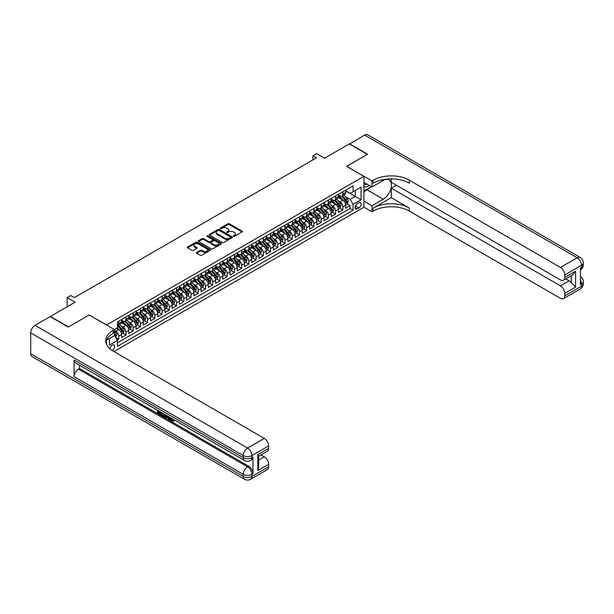 <?xml version="1.0" encoding="UTF-8"?>
<svg xmlns="http://www.w3.org/2000/svg" width="614" height="614" viewBox="0 0 614 614"><rect width="100%" height="100%" fill="white"/><g stroke="black" fill="none" stroke-linecap="round" stroke-linejoin="round"><path stroke-width="0.92" d="M233.543 236.306A0.706 0.407 0 0 0 234.533 236.306L242.069 231.954A1.005 0.576 0 0 0 242.369 231.547A1.005 0.576 0 0 0 242.069 231.133L229.298 223.757A1.005 0.576 0 0 0 227.878 223.757L220.342 228.116A0.706 0.407 0 0 0 221.332 228.684L222.306 228.124A3.208 1.857 0 0 1 226.85 228.124L227.917 228.738A3.208 1.857 0 0 1 228.853 230.05A3.208 1.857 0 0 1 227.917 231.363L226.942 231.923A0.706 0.407 0 0 0 227.932 232.499L228.907 231.931A3.208 1.857 0 0 1 233.45 231.931L234.517 232.545A3.208 1.857 0 0 1 235.454 233.857A3.208 1.857 0 0 1 234.517 235.17L233.543 235.738A0.706 0.407 0 0 0 233.543 236.306L233.543 235.738M112.162 350.51A3.27 1.888 120 0 0 112.354 350.41A3.27 1.888 120 0 0 114.496 347.524A3.27 1.888 120 0 0 113.989 344.907A3.27 1.888 120 0 0 112.354 345.068A3.27 1.888 120 0 0 110.044 348.921M196.726 252.354A1.005 0.576 0 0 0 196.434 252.768A1.005 0.576 0 0 0 196.726 253.175L200.31 255.247A1.005 0.576 0 0 0 201.73 255.247L210.103 250.412A1.005 0.576 0 0 0 210.395 249.998A1.005 0.576 0 0 0 210.103 249.591L197.332 242.215A1.005 0.576 0 0 0 195.912 242.215L187.539 247.051A1.005 0.576 0 0 0 187.247 247.457A1.005 0.576 0 0 0 187.539 247.872L191.867 250.366A1.005 0.576 0 0 0 193.287 250.366L196.871 248.302A1.005 0.576 0 0 0 197.163 247.895A1.005 0.576 0 0 0 196.871 247.48L194.722 246.245A2.686 1.55 0 0 1 193.94 245.147A2.686 1.55 0 0 1 195.597 243.712A2.686 1.55 0 0 1 198.522 244.05L206.926 248.908A2.686 1.55 0 0 1 207.716 249.998A2.686 1.55 0 0 1 206.058 251.433A2.686 1.55 0 0 1 203.134 251.095L201.73 250.289A1.005 0.576 0 0 0 200.31 250.289L196.726 252.354L196.726 253.175M89.222 315.013L106.575 324.944L363.933 176.356L346.588 166.34L367.372 154.344L349.297 143.906L324.537 158.205L316.586 153.615L312.971 155.695L316.586 157.783L74.401 297.606L70.787 295.518L67.172 297.606L67.172 306.793M89.222 314.928L68.438 326.932L50.363 316.494L75.123 302.203L67.172 297.606M222.383 242.507A1.005 0.576 0 0 0 223.803 242.507L232.176 237.672A1.005 0.576 0 0 0 232.468 237.257A1.005 0.576 0 0 0 232.176 236.851L219.398 229.475A1.005 0.576 0 0 0 217.978 229.475L209.604 234.31A1.005 0.576 0 0 0 209.313 234.717A1.005 0.576 0 0 0 209.604 235.131L222.383 242.507M207.44 236.459A0.706 0.407 0 0 1 208.154 236.559L208.154 235.722L221.14 243.221A1.005 0.576 0 0 1 221.431 243.628A1.005 0.576 0 0 1 221.14 244.042L212.766 248.877A1.005 0.576 0 0 1 211.346 248.877L198.575 241.502L202.159 239.445L202.159 238.608L198.575 240.68A1.005 0.576 0 0 0 198.276 241.087A1.005 0.576 0 0 0 198.575 241.502L198.575 240.68M202.159 239.445A1.005 0.576 0 0 1 203.579 239.445L203.579 238.608A1.005 0.576 0 0 0 202.159 238.608M203.579 238.608L208.76 241.601A1.005 0.576 0 0 0 210.172 241.601L212.551 240.227A1.005 0.576 0 0 0 212.843 239.821A1.005 0.576 0 0 0 212.551 239.414L207.156 236.298A0.706 0.407 0 0 1 208.154 235.722M117.22 340.133L118.717 339.266L115.716 337.531M114.45 330.416L115.823 331.207A4.091 2.364 60 0 1 118.717 336.219L121.61 334.546L121.61 337.593L125.947 335.091L122.654 333.187M121.242 325.988L123.053 327.032A4.091 2.364 60 0 1 125.947 332.044L128.84 330.37L128.84 333.417L133.177 330.915L129.884 329.02M128.472 321.813L130.283 322.864A4.091 2.364 60 0 1 133.177 327.868L136.07 326.203L136.07 329.25L140.406 326.74L137.114 324.844M135.702 317.638L137.513 318.689A4.091 2.364 60 0 1 140.406 323.693L143.3 322.028L143.3 325.075L147.636 322.565L144.344 320.669M142.932 313.462L144.743 314.514A4.091 2.364 60 0 1 147.636 319.518L150.53 317.852L150.53 320.899L154.866 318.397L151.574 316.494M150.154 309.295L151.973 310.339A4.091 2.364 60 0 1 154.866 315.35L157.752 313.677L157.752 316.724L162.096 314.222L158.803 312.319M157.384 305.12L159.203 306.163A4.091 2.364 60 0 1 162.096 311.175L164.982 309.502L164.982 312.549L169.326 310.047L166.033 308.151M164.613 300.944L166.432 301.988A4.091 2.364 60 0 1 169.326 307L172.212 305.327L172.212 308.374L176.556 305.872L173.263 303.976M171.843 296.769L173.662 297.821A4.091 2.364 60 0 1 176.556 302.825L179.441 301.159L179.441 304.206L183.778 301.697L180.493 299.801M179.073 292.594L180.892 293.646A4.091 2.364 60 0 1 183.778 298.65L186.671 296.984L186.671 300.031L191.008 297.529L187.723 295.626M186.303 288.419L188.122 289.47A4.091 2.364 60 0 1 191.008 294.482L193.901 292.809L193.901 295.856L198.238 293.354L194.953 291.45M193.533 284.251L195.352 285.295A4.091 2.364 60 0 1 198.238 290.307L201.131 288.634L201.131 291.681L205.467 289.179L202.183 287.275M200.763 280.076L202.574 281.12A4.091 2.364 60 0 1 205.467 286.132L208.361 284.459L208.361 287.505L212.697 285.003L209.412 283.108M207.992 275.901L209.804 276.945A4.091 2.364 60 0 1 212.697 281.956L215.591 280.291L215.591 283.338L219.927 280.828L216.642 278.933M215.222 271.726L217.034 272.777A4.091 2.364 60 0 1 219.927 277.781L222.821 276.116L222.821 279.163L227.157 276.653L223.864 274.757M222.452 267.55L224.263 268.602A4.091 2.364 60 0 1 227.157 273.606L230.05 271.941L230.05 274.988L234.387 272.486L231.094 270.582M229.682 263.375L231.493 264.427A4.091 2.364 60 0 1 234.387 269.439L237.28 267.765L237.28 270.812L241.617 268.31L238.324 266.407M236.912 259.208L238.723 260.252A4.091 2.364 60 0 1 241.617 265.263L244.51 263.59L244.51 266.637L248.847 264.135L245.554 262.239M244.142 255.033L245.953 256.076A4.091 2.364 60 0 1 248.847 261.088L251.74 259.415L251.74 262.462L256.076 259.96L252.784 258.064M251.372 250.857L253.183 251.909A4.091 2.364 60 0 1 256.076 256.913L258.97 255.247L258.97 258.294L263.306 255.785L260.014 253.889M258.594 246.682L260.413 247.734A4.091 2.364 60 0 1 263.306 252.738L266.192 251.072L266.192 254.119L270.536 251.617L267.243 249.714M265.824 242.507L267.643 243.558A4.091 2.364 60 0 1 270.536 248.57L273.422 246.897L273.422 249.944L277.766 247.442L274.473 245.539M273.053 238.339L274.872 239.383A4.091 2.364 60 0 1 277.766 244.395L280.652 242.722L280.652 245.769L284.996 243.267L281.703 241.363M280.283 234.164L282.102 235.208A4.091 2.364 60 0 1 284.996 240.22L287.882 238.547L287.882 241.594L292.218 239.092L288.933 237.196M287.513 229.989L289.332 231.033A4.091 2.364 60 0 1 292.218 236.045L295.111 234.379L295.111 237.426L299.448 234.916L296.163 233.021M294.743 225.814L296.562 226.865A4.091 2.364 60 0 1 299.448 231.869L302.341 230.204L302.341 233.251L306.678 230.741L303.393 228.845M301.973 221.639L303.792 222.69A4.091 2.364 60 0 1 306.678 227.694L309.571 226.029L309.571 229.076L313.907 226.574L310.623 224.67M309.203 217.463L311.014 218.515A4.091 2.364 60 0 1 313.907 223.527L316.801 221.854L316.801 224.901L321.137 222.398L317.852 220.495M316.433 213.296L318.244 214.34A4.091 2.364 60 0 1 321.137 219.351L324.031 217.678L324.031 220.725L328.367 218.223L325.082 216.328M323.662 209.121L325.474 210.165A4.091 2.364 60 0 1 328.367 215.176L331.261 213.503L331.261 216.55L335.597 214.048L332.304 212.152M330.892 204.946L332.704 205.997A4.091 2.364 60 0 1 335.597 211.001L338.491 209.336L338.491 212.383L342.827 209.873L342.827 206.826A4.091 2.364 -120 0 0 339.933 201.822L338.122 200.77M339.534 207.977L342.827 209.873M121.61 334.546A4.091 2.364 -120 0 0 118.717 329.541L116.545 328.283M128.84 330.37A4.091 2.364 -120 0 0 125.947 325.366L121.472 322.787M136.07 326.203A4.091 2.364 -120 0 0 133.177 321.191L128.702 318.612M143.3 322.028A4.091 2.364 -120 0 0 140.406 317.016L135.932 314.437M150.53 317.852A4.091 2.364 -120 0 0 147.636 312.841L143.162 310.262M157.752 313.677A4.091 2.364 -120 0 0 154.866 308.673L150.392 306.087M164.982 309.502A4.091 2.364 -120 0 0 162.096 304.498L157.621 301.911M172.212 305.327A4.091 2.364 -120 0 0 169.326 300.323L164.851 297.744M179.441 301.159A4.091 2.364 -120 0 0 176.556 296.148L172.081 293.569M186.671 296.984A4.091 2.364 -120 0 0 183.778 291.972L179.311 289.394M193.901 292.809A4.091 2.364 -120 0 0 191.008 287.797L186.541 285.218M201.131 288.634A4.091 2.364 -120 0 0 198.238 283.63L193.771 281.043M208.361 284.459A4.091 2.364 -120 0 0 205.467 279.454L201.001 276.868M215.591 280.291A4.091 2.364 -120 0 0 212.697 275.279L208.23 272.7M222.821 276.116A4.091 2.364 -120 0 0 219.927 271.104L215.46 268.525M230.05 271.941A4.091 2.364 -120 0 0 227.157 266.929L222.69 264.35M237.28 267.765A4.091 2.364 -120 0 0 234.387 262.761L229.912 260.175M244.51 263.59A4.091 2.364 -120 0 0 241.617 258.586L237.142 256M251.74 259.415A4.091 2.364 -120 0 0 248.847 254.411L244.372 251.832M258.97 255.247A4.091 2.364 -120 0 0 256.076 250.236L251.602 247.657M266.192 251.072A4.091 2.364 -120 0 0 263.306 246.06L258.832 243.482M273.422 246.897A4.091 2.364 -120 0 0 270.536 241.885L266.062 239.306M280.652 242.722A4.091 2.364 -120 0 0 277.766 237.718L273.291 235.131M287.882 238.547A4.091 2.364 -120 0 0 284.996 233.543L280.521 230.956M295.111 234.379A4.091 2.364 -120 0 0 292.218 229.367L287.751 226.789M302.341 230.204A4.091 2.364 -120 0 0 299.448 225.192L294.981 222.613M309.571 226.029A4.091 2.364 -120 0 0 306.678 221.017L302.211 218.438M316.801 221.854A4.091 2.364 -120 0 0 313.907 216.842L309.441 214.263M324.031 217.678A4.091 2.364 -120 0 0 321.137 212.674L316.671 210.088M331.261 213.503A4.091 2.364 -120 0 0 328.367 208.499L323.9 205.92M338.491 209.336A4.091 2.364 -120 0 0 335.597 204.324L331.13 201.745M358.944 202.781L357.356 203.694A3.17 1.827 120 0 0 355.283 206.488A3.17 1.827 120 0 0 355.775 209.029A3.17 1.827 120 0 0 357.356 208.875L358.944 207.954A3.17 1.827 120 0 0 361.017 205.16A3.17 1.827 120 0 0 360.533 202.62A3.17 1.827 120 0 0 358.944 202.781M106.575 344.469L106.575 340.179M113.943 351.576L363.933 207.248L363.933 176.356M114.45 335.505L117.412 340.471L117.412 346.319L353.096 210.249L353.096 204.408L350.203 199.397L345.352 196.595M117.412 340.471L109.461 345.068L109.461 338.514M114.381 329.541L117.412 327.784L117.412 321.943L353.096 185.873L353.096 191.721L361.047 187.124L361.047 199.819L353.096 204.408M121.61 320.186L123.053 321.022A4.091 2.364 60 0 0 125.102 321.229L127.988 319.556A4.091 2.364 -120 0 0 128.84 317.684L128.84 315.35M128.84 316.018L130.283 316.847A4.091 2.364 60 0 0 132.332 317.054L135.218 315.381A4.091 2.364 -120 0 0 136.07 313.508L136.07 311.175M136.07 311.843L137.513 312.679A4.091 2.364 60 0 0 139.555 312.879L142.448 311.206A4.091 2.364 -120 0 0 143.3 309.341L143.3 307M143.3 307.668L144.743 308.504A4.091 2.364 60 0 0 146.784 308.704L149.678 307.038A4.091 2.364 -120 0 0 150.53 305.166L150.53 302.825M150.53 303.493L151.973 304.329A4.091 2.364 60 0 0 154.014 304.529L156.908 302.863A4.091 2.364 -120 0 0 157.752 300.99L157.752 298.65M157.752 299.317L159.203 300.154A4.091 2.364 60 0 0 161.244 300.361L164.138 298.688A4.091 2.364 -120 0 0 164.982 296.815L164.982 294.482M164.982 295.15L166.432 295.979A4.091 2.364 60 0 0 168.474 296.186L171.367 294.513A4.091 2.364 -120 0 0 172.212 292.64L172.212 290.307M172.212 290.975L173.662 291.803A4.091 2.364 60 0 0 175.704 292.011L178.597 290.338A4.091 2.364 -120 0 0 179.441 288.465L179.441 286.132M179.441 286.799L180.892 287.636A4.091 2.364 60 0 0 182.934 287.836L185.827 286.17A4.091 2.364 -120 0 0 186.671 284.297L186.671 281.956M186.671 282.624L188.122 283.461A4.091 2.364 60 0 0 190.163 283.66L193.057 281.995A4.091 2.364 -120 0 0 193.901 280.122L193.901 277.781M193.901 278.449L195.352 279.286A4.091 2.364 60 0 0 197.393 279.485L200.287 277.82A4.091 2.364 -120 0 0 201.131 275.947L201.131 273.606M201.131 274.274L202.574 275.11A4.091 2.364 60 0 0 204.623 275.318L207.517 273.644A4.091 2.364 -120 0 0 208.361 271.772L208.361 269.439M208.361 270.106L209.804 270.935A4.091 2.364 60 0 0 211.853 271.142L214.746 269.469A4.091 2.364 -120 0 0 215.591 267.597L215.591 265.263M215.591 265.931L217.034 266.768A4.091 2.364 60 0 0 219.083 266.967L221.976 265.294A4.091 2.364 -120 0 0 222.821 263.429L222.821 261.088M222.821 261.756L224.263 262.592A4.091 2.364 60 0 0 226.313 262.792L229.199 261.127A4.091 2.364 -120 0 0 230.05 259.254L230.05 256.913M230.05 257.581L231.493 258.417A4.091 2.364 60 0 0 233.543 258.617L236.428 256.951A4.091 2.364 -120 0 0 237.28 255.079L237.28 252.738M237.28 253.405L238.723 254.242A4.091 2.364 60 0 0 240.772 254.442L243.658 252.776A4.091 2.364 -120 0 0 244.51 250.903L244.51 248.563M244.51 249.238L245.953 250.067A4.091 2.364 60 0 0 247.995 250.274L250.888 248.601A4.091 2.364 -120 0 0 251.74 246.728L251.74 244.395M251.74 245.063L253.183 245.892A4.091 2.364 60 0 0 255.224 246.099L258.118 244.426A4.091 2.364 -120 0 0 258.97 242.553L258.97 240.22M258.97 240.888L260.413 241.724A4.091 2.364 60 0 0 262.454 241.924L265.348 240.258A4.091 2.364 -120 0 0 266.192 238.386L266.192 236.045M266.192 236.712L267.643 237.549A4.091 2.364 60 0 0 269.684 237.748L272.578 236.083A4.091 2.364 -120 0 0 273.422 234.21L273.422 231.869M273.422 232.537L274.872 233.374A4.091 2.364 60 0 0 276.914 233.573L279.807 231.908A4.091 2.364 -120 0 0 280.652 230.035L280.652 227.694M280.652 228.362L282.102 229.199A4.091 2.364 60 0 0 284.144 229.406L287.037 227.733A4.091 2.364 -120 0 0 287.882 225.86L287.882 223.527M287.882 224.194L289.332 225.023A4.091 2.364 60 0 0 291.374 225.231L294.267 223.557A4.091 2.364 -120 0 0 295.111 221.685L295.111 219.351M295.111 220.019L296.562 220.856A4.091 2.364 60 0 0 298.604 221.055L301.497 219.382A4.091 2.364 -120 0 0 302.341 217.509L302.341 215.176M302.341 215.844L303.792 216.681A4.091 2.364 60 0 0 305.833 216.88L308.727 215.215A4.091 2.364 -120 0 0 309.571 213.342L309.571 211.001M309.571 211.669L311.014 212.505A4.091 2.364 60 0 0 313.063 212.705L315.957 211.039A4.091 2.364 -120 0 0 316.801 209.167L316.801 206.826M316.801 207.494L318.244 208.33A4.091 2.364 60 0 0 320.293 208.53L323.187 206.864A4.091 2.364 -120 0 0 324.031 204.992L324.031 202.651M324.031 203.318L325.474 204.155A4.091 2.364 60 0 0 327.523 204.362L330.416 202.689A4.091 2.364 -120 0 0 331.261 200.816L331.261 198.483M331.261 199.151L332.704 199.98A4.091 2.364 60 0 0 334.753 200.187L337.639 198.514A4.091 2.364 -120 0 0 338.491 196.641L338.491 194.308M117.412 342.812L350.057 208.499L350.057 205.705L345.72 208.207L345.72 205.16A4.091 2.364 -120 0 0 342.827 200.149L338.352 197.57M338.491 194.976L339.933 195.812A4.091 2.364 -120 0 0 341.983 196.012A4.091 2.364 -120 0 0 342.827 194.139L342.827 191.806M341.983 196.012L344.868 194.339A4.091 2.364 -120 0 0 345.72 192.474L345.72 190.133M118.717 321.191L118.717 323.532A4.091 2.364 60 0 1 117.873 325.397A4.091 2.364 60 0 1 117.412 325.566M117.873 325.397L120.758 323.731A4.091 2.364 -120 0 0 121.61 321.859L121.61 319.518M125.947 317.016L125.947 319.357A4.091 2.364 60 0 1 125.102 321.229M133.177 312.841L133.177 315.182A4.091 2.364 60 0 1 132.332 317.054M140.406 308.673L140.406 311.006A4.091 2.364 60 0 1 139.555 312.879M147.636 304.498L147.636 306.831A4.091 2.364 60 0 1 146.784 308.704M154.866 300.323L154.866 302.656A4.091 2.364 60 0 1 154.014 304.529M162.096 296.148L162.096 298.488A4.091 2.364 60 0 1 161.244 300.361M169.326 291.972L169.326 294.313A4.091 2.364 60 0 1 168.474 296.186M176.556 287.797L176.556 290.138A4.091 2.364 60 0 1 175.704 292.011M183.778 283.63L183.778 285.963A4.091 2.364 60 0 1 182.934 287.836M191.008 279.454L191.008 281.788A4.091 2.364 60 0 1 190.163 283.66M198.238 275.279L198.238 277.612A4.091 2.364 60 0 1 197.393 279.485M205.467 271.104L205.467 273.445A4.091 2.364 60 0 1 204.623 275.318M212.697 266.929L212.697 269.27A4.091 2.364 60 0 1 211.853 271.142M219.927 262.754L219.927 265.094A4.091 2.364 60 0 1 219.083 266.967M227.157 258.586L227.157 260.919A4.091 2.364 60 0 1 226.313 262.792M234.387 254.411L234.387 256.744A4.091 2.364 60 0 1 233.543 258.617M241.617 250.236L241.617 252.577A4.091 2.364 60 0 1 240.772 254.442M248.847 246.06L248.847 248.401A4.091 2.364 60 0 1 247.995 250.274M256.076 241.885L256.076 244.226A4.091 2.364 60 0 1 255.224 246.099M263.306 237.718L263.306 240.051A4.091 2.364 60 0 1 262.454 241.924M270.536 233.543L270.536 235.876A4.091 2.364 60 0 1 269.684 237.748M277.766 229.367L277.766 231.701A4.091 2.364 60 0 1 276.914 233.573M284.996 225.192L284.996 227.533A4.091 2.364 60 0 1 284.144 229.406M292.218 221.017L292.218 223.358A4.091 2.364 60 0 1 291.374 225.231M299.448 216.842L299.448 219.183A4.091 2.364 60 0 1 298.604 221.055M306.678 212.674L306.678 215.007A4.091 2.364 60 0 1 305.833 216.88M313.907 208.499L313.907 210.832A4.091 2.364 60 0 1 313.063 212.705M321.137 204.324L321.137 206.665A4.091 2.364 60 0 1 320.293 208.53M328.367 200.149L328.367 202.49A4.091 2.364 60 0 1 327.523 204.362M335.597 195.973L335.597 198.314A4.091 2.364 60 0 1 334.753 200.187M335.597 211.001L335.597 214.048M328.367 215.176L328.367 218.223M321.137 219.351L321.137 222.398M313.907 223.527L313.907 226.574M306.678 227.694L306.678 230.741M299.448 231.869L299.448 234.916M292.218 236.045L292.218 239.092M284.996 240.22L284.996 243.267M277.766 244.395L277.766 247.442M270.536 248.57L270.536 251.617M263.306 252.738L263.306 255.785M256.076 256.913L256.076 259.96M248.847 261.088L248.847 264.135M241.617 265.263L241.617 268.31M234.387 269.439L234.387 272.486M227.157 273.606L227.157 276.653M219.927 277.781L219.927 280.828M212.697 281.956L212.697 285.003M205.467 286.132L205.467 289.179M198.238 290.307L198.238 293.354M191.008 294.482L191.008 297.529M183.778 298.65L183.778 301.697M176.556 302.825L176.556 305.872M169.326 307L169.326 310.047M162.096 311.175L162.096 314.222M154.866 315.35L154.866 318.397M147.636 319.518L147.636 322.565M140.406 323.693L140.406 326.74M133.177 327.868L133.177 330.915M125.947 332.044L125.947 335.091M118.717 336.219L118.717 339.266M350.203 199.397L355.26 196.48L355.26 190.47L361.047 187.124M345.72 190.969L361.047 199.819M345.72 190.8L350.203 193.387L353.096 191.721M312.971 155.695L312.971 159.87M346.764 203.802L350.057 205.705M350.057 208.499L353.096 210.249M233.819 236.405L234.517 236.006A3.208 1.857 0 0 0 235.454 234.694L235.454 233.857M228.853 230.05L228.853 230.887A3.208 1.857 0 0 1 227.917 232.192L227.218 232.599M242.062 231.962L229.298 224.594A1.005 0.576 0 0 0 227.878 224.594L220.618 228.784M232.161 237.679L219.398 230.311A1.005 0.576 0 0 0 217.978 230.311L209.62 235.139L209.604 234.31M230.396 237.549A0.706 0.407 0 0 0 230.396 236.973L219.19 230.503A0.706 0.407 0 0 0 218.193 230.503L217.164 231.094A3.208 1.857 0 0 0 216.228 232.407A3.208 1.857 0 0 0 217.164 233.719L224.831 238.14A3.208 1.857 0 0 0 229.367 238.14L230.396 237.549L230.396 238.378A0.706 0.407 0 0 0 230.603 238.094L230.603 237.257M216.228 232.407L216.228 233.243A3.208 1.857 0 0 0 217.164 234.548L217.164 233.719M230.396 238.378L229.367 238.976A3.208 1.857 0 0 1 224.831 238.976L217.164 234.548M203.579 239.445L208.76 242.438A1.005 0.576 0 0 0 210.172 242.438L212.551 241.064A1.005 0.576 0 0 0 212.843 240.657L212.843 239.821M208.154 236.559L221.124 244.05M214.132 244.71A2.686 1.55 0 0 0 217.057 245.04A2.686 1.55 0 0 0 218.714 243.612A2.686 1.55 0 0 0 217.932 242.515L214.969 240.803A1.005 0.576 0 0 0 213.549 240.803L211.17 242.177A1.005 0.576 0 0 0 210.878 242.584A1.005 0.576 0 0 0 211.17 242.998L214.132 244.71L214.132 245.539A2.686 1.55 0 0 0 217.057 245.876A2.686 1.55 0 0 0 218.714 244.441L218.714 243.612M210.878 242.584L210.878 243.42A1.005 0.576 0 0 0 211.17 243.827L211.17 242.998M214.132 245.539L211.17 243.827M207.716 249.998L207.716 250.834A2.686 1.55 0 0 1 206.058 252.27A2.686 1.55 0 0 1 203.134 251.932L201.73 251.126A1.005 0.576 0 0 0 200.31 251.126L196.741 253.183M193.94 245.147L193.94 245.984A2.686 1.55 0 0 0 194.722 247.074L194.722 246.245M196.856 248.309L194.722 247.074M210.088 250.42L197.332 243.052A1.005 0.576 0 0 0 195.912 243.052L187.554 247.879L187.539 247.051M345.659 204.439L347.524 203.364L348.245 201.277A2.709 1.566 -120 0 0 347.194 198.736L343.894 194.907M343.226 200.417L339.312 195.881A7.821 4.513 -120 0 0 338.491 195.022M341.077 199.143L338.89 196.603A6.493 3.745 -120 0 0 338.491 196.165M341.614 196.158L344.953 200.026A2.709 1.566 60 0 1 345.92 201.891L346.787 201.392A2.709 1.566 -120 0 0 345.82 199.527L342.52 195.705M341.806 196.096L345.398 200.248A1.381 0.798 60 0 1 345.743 200.793L346.787 201.392M363.933 186.203A6.647 3.837 120 0 0 365.453 186.94A6.647 3.837 120 0 0 369.129 185.328M363.933 183.44A4.551 2.625 120 0 0 364.67 184.33A4.551 2.625 120 0 0 365.338 184.538A4.551 2.625 120 0 0 366.988 184.085M371.386 186.625L363.933 190.923M349.512 144.037L364.624 135.057L577.168 257.773A6.132 3.538 120 0 1 580.23 257.466A6.132 6.132 0 0 1 583.3 262.777A6.132 3.538 180 0 1 581.504 265.279L564.765 274.942A6.132 3.538 -120 0 0 560.428 267.435L577.168 257.773A6.132 3.538 60 0 1 581.504 265.279L581.504 267.366L580.422 267.996L580.422 284.689L581.504 284.067L581.504 286.155A6.132 3.538 60 0 1 580.23 288.964L563.499 298.619A6.132 3.538 -120 0 0 564.765 295.818L581.504 286.155A6.132 3.538 0 0 0 583.3 283.645A6.132 6.132 0 0 1 580.23 288.964M349.512 143.783L367.586 154.214L346.657 166.386M363.933 201.108L371.961 205.744L383.274 199.212A11.505 6.639 120 0 0 390.788 189.074A11.505 6.639 120 0 0 389.023 179.856A11.505 6.639 120 0 0 383.274 180.432L371.961 186.963L371.961 180.907L373.189 180.201A25.558 14.759 180 0 1 409.338 180.201L560.428 267.435M371.961 205.744L371.961 211.792L373.189 211.086A25.558 14.759 180 0 1 409.338 211.086L560.428 298.32A6.132 3.538 -120 0 0 563.499 298.619M391.264 197.647L373.189 208.077A25.558 14.759 180 0 1 409.338 208.077L391.264 197.647L391.264 188.168L396.398 185.205M391.264 178.881L391.264 182.243L560.428 279.915A6.132 3.538 -120 0 0 563.499 280.214A6.132 3.538 -120 0 0 564.765 277.405L575.61 271.15L575.61 287.091L571.273 282.755L571.273 275.724M575.61 287.091L564.765 293.354L564.765 295.818M564.765 293.354A6.132 3.538 -120 0 0 560.428 285.84L569.101 280.828A6.132 3.538 60 0 1 571.273 282.755M391.264 188.168L560.428 285.84M364.624 135.057A6.132 3.538 -60 0 1 367.694 134.758L580.23 257.466M363.933 182.327L371.961 186.963M346.657 166.302L371.961 180.907M363.933 207.164L371.961 211.792M564.765 274.942L564.765 277.405M565.77 278.902L569.101 280.828M373.189 180.201L373.189 183.202A25.558 14.759 180 0 1 409.338 183.202L409.338 180.201M563.499 280.214L572.363 275.095L575.61 271.15M370.265 187.27A11.505 6.639 -60 0 1 367.08 189.864L363.933 191.675M170.262 417.597L170.201 418.203L170.761 417.881L172.626 420.851M170.201 418.203L171.544 421.004L173.34 420.122L173.954 420.636L172.864 421.78L171.605 421.618L169.641 417.236M166.724 417.198L165.864 418.241L165.22 417.865L166.31 415.31M169.065 416.906L169.932 419.922L169.349 420.252L168.704 419.876L168.205 418.05L166.363 416.983L165.864 418.241M158.658 411.771L158.658 412.831L161.221 414.312L161.221 414.887L160.638 415.225L157.468 413.391L157.468 410.206M160.937 412.209L160.361 412.754L158.082 411.434L158.082 413.168L158.658 412.831M74.079 359.988L243.244 457.653A6.132 3.538 120 0 0 244.51 460.462L75.345 362.797A6.132 3.538 -60 0 1 74.079 359.988L74.079 376.681A6.132 3.538 -60 0 1 78.415 369.167L79.498 368.546L248.662 466.21A6.132 3.538 60 0 1 252.999 473.724L252.999 457.031A6.132 3.538 60 0 1 251.732 459.832L250.65 460.462A6.132 3.538 -120 0 0 251.917 457.653L252.999 457.031M79.498 368.546L79.498 365.192M165.611 414.911L165.012 416.545L163.025 416.599L161.474 415.701L161.474 412.516M68.223 327.055L89.153 314.974L114.45 329.58L113.222 330.286A25.558 14.759 -0 0 0 105.738 340.724A25.558 14.759 -0 0 0 113.222 351.162L264.319 438.388A6.132 3.538 60 0 1 268.656 445.902L251.917 455.565L251.917 457.653A6.132 3.538 -0 0 1 243.244 457.653L243.244 455.565L30.7 332.857A6.132 3.538 -60 0 1 35.036 325.343L50.148 316.617L68.223 327.055M114.45 329.58L114.45 335.635L106.46 340.248M257.811 454.629L258.709 455.987L258.709 466.709L257.811 470.57L257.811 454.629L268.656 448.366L268.656 445.902M268.656 448.366A6.132 3.538 60 0 1 267.382 451.175L258.709 456.187M30.7 353.725L243.244 476.433A6.132 3.538 120 0 0 244.51 479.242L31.974 356.534A6.132 3.538 -60 0 1 30.7 353.725L30.7 332.857M260.981 454.874L264.319 456.801A6.132 3.538 60 0 1 268.656 464.314L257.811 470.57M252.999 473.724L251.917 474.346L251.917 476.433L268.656 466.77L268.656 464.314M268.656 466.77A6.132 3.538 60 0 1 267.382 469.58L250.65 479.242A6.132 3.538 -120 0 0 251.917 476.433A6.132 3.538 -0 0 1 243.244 476.433L243.244 474.346L74.079 376.681M113.222 330.286L113.222 333.295A25.558 14.759 -0 0 0 105.869 342.228M158.082 413.168L160.638 414.642L161.221 414.312M160.638 414.642L160.638 415.225M158.082 410.559L160.615 412.025M160.361 412.171L160.361 412.754M164.989 414.55L164.429 416.883M162.088 412.869L162.088 415.478L164.007 416.231L164.375 414.197M165.036 415.225L165.596 414.903M162.664 413.207L162.664 415.148L164.583 415.901M162.088 415.478L162.664 415.148M162.979 415.993L163.554 415.663M168.259 416.438L169.349 420.252M166.885 415.647L166.547 416.515L168.021 417.366L167.683 416.108M167.254 415.855L167.814 416.576M166.547 416.515L167.123 416.177M171.544 421.004L172.127 420.674M172.388 421.112L172.764 420.452L173.371 420.974L173.954 420.636M173.371 420.974L172.864 421.78M338.429 208.614L340.294 207.54L341.016 205.452A2.709 1.566 -120 0 0 339.964 202.904L336.664 199.082M335.996 204.585L332.082 200.057A7.821 4.513 -120 0 0 331.261 199.197M333.847 203.318L331.66 200.778A6.493 3.745 -120 0 0 331.261 200.341M334.384 200.333L337.723 204.201A2.709 1.566 60 0 1 338.69 206.066L339.557 205.567A2.709 1.566 -120 0 0 338.59 203.702L335.29 199.872M334.576 200.271L338.168 204.424A1.381 0.798 60 0 1 338.514 204.969L339.557 205.567M331.199 212.789L333.064 211.715L333.793 209.627A2.709 1.566 -120 0 0 332.734 207.079L329.434 203.257M328.766 208.76L324.852 204.224A7.821 4.513 -120 0 0 324.031 203.364M326.625 207.486L324.43 204.953A6.493 3.745 -120 0 0 324.031 204.516M327.155 204.508L330.493 208.376A2.709 1.566 60 0 1 331.46 210.241L332.327 209.742A2.709 1.566 -120 0 0 331.36 207.877L328.06 204.048M327.346 204.447L330.938 208.599A1.381 0.798 60 0 1 331.284 209.136L332.327 209.742M323.969 216.965L325.834 215.882L326.564 213.795A2.709 1.566 -120 0 0 325.504 211.254L322.204 207.432M321.544 212.935L317.622 208.399A7.821 4.513 -120 0 0 316.801 207.54M319.395 211.661L317.2 209.128A6.493 3.745 -120 0 0 316.801 208.691M319.925 208.683L323.263 212.551A2.709 1.566 60 0 1 324.23 214.416L325.098 213.918A2.709 1.566 -120 0 0 324.131 212.045L320.83 208.223M320.117 208.614L323.708 212.774A1.381 0.798 60 0 1 324.054 213.311L325.098 213.918M316.74 221.14L318.605 220.058L319.334 217.97A2.709 1.566 -120 0 0 318.275 215.43L314.974 211.607M314.314 217.11L310.392 212.574A7.821 4.513 -120 0 0 309.571 211.715M312.165 215.836L309.97 213.304A6.493 3.745 -120 0 0 309.571 212.866M312.695 212.851L316.033 216.719A2.709 1.566 60 0 1 317.001 218.592L317.868 218.085A2.709 1.566 -120 0 0 316.901 216.22L313.601 212.398M312.887 212.789L316.479 216.949A1.381 0.798 60 0 1 316.832 217.486L317.868 218.085M309.51 225.315L311.382 224.233L312.104 222.145A2.709 1.566 -120 0 0 311.045 219.605L307.744 215.775M307.084 221.286L303.162 216.75A7.821 4.513 -120 0 0 302.341 215.89M304.935 220.012L302.74 217.471A6.493 3.745 -120 0 0 302.341 217.041M305.465 217.026L308.804 220.894A2.709 1.566 60 0 1 309.771 222.759L310.638 222.26A2.709 1.566 -120 0 0 309.671 220.395L306.371 216.573M305.665 216.965L309.249 221.124A1.381 0.798 60 0 1 309.602 221.662L310.638 222.26M302.28 229.482L304.153 228.408L304.874 226.32A2.709 1.566 -120 0 0 303.815 223.772L300.515 219.95M299.855 225.461L295.933 220.925A7.821 4.513 -120 0 0 295.111 220.065M297.706 224.187L295.511 221.646A6.493 3.745 -120 0 0 295.111 221.209M298.235 221.201L301.574 225.069A2.709 1.566 60 0 1 302.541 226.934L303.408 226.436A2.709 1.566 -120 0 0 302.441 224.571L299.141 220.748M298.435 221.14L302.019 225.292A1.381 0.798 60 0 1 302.372 225.837L303.408 226.436M295.05 233.658L296.923 232.583L297.644 230.496A2.709 1.566 -120 0 0 296.585 227.947L293.285 224.125M292.625 229.628L288.703 225.092A7.821 4.513 -120 0 0 287.882 224.233M290.476 228.362L288.281 225.822A6.493 3.745 -120 0 0 287.882 225.384M291.005 225.376L294.344 229.245A2.709 1.566 60 0 1 295.311 231.11L296.178 230.611A2.709 1.566 -120 0 0 295.211 228.746L291.911 224.916M291.205 225.315L294.789 229.467A1.381 0.798 60 0 1 295.142 230.012L296.178 230.611M287.82 237.833L289.693 236.758L290.414 234.671A2.709 1.566 -120 0 0 289.355 232.123L286.055 228.301M285.395 233.804L281.473 229.268A7.821 4.513 -120 0 0 280.652 228.408M283.246 232.529L281.051 229.997A6.493 3.745 -120 0 0 280.652 229.559M283.775 229.552L287.114 233.42A2.709 1.566 60 0 1 288.081 235.285L288.948 234.786A2.709 1.566 -120 0 0 287.981 232.913L284.681 229.091M283.975 229.482L287.559 233.642A1.381 0.798 60 0 1 287.912 234.18L288.948 234.786M280.59 242.008L282.463 240.926L283.184 238.838A2.709 1.566 -120 0 0 282.133 236.298L278.825 232.476M278.165 237.979L274.251 233.443A7.821 4.513 -120 0 0 273.422 232.583M276.016 236.705L273.829 234.172A6.493 3.745 -120 0 0 273.422 233.734M276.546 233.727L279.892 237.595A2.709 1.566 60 0 1 280.851 239.46L281.719 238.953A2.709 1.566 -120 0 0 280.759 237.088L277.451 233.266M276.745 233.658L280.337 237.818A1.381 0.798 60 0 1 280.682 238.355L281.719 238.953M273.36 246.183L275.233 245.101L275.955 243.014A2.709 1.566 -120 0 0 274.903 240.473L271.595 236.643M270.935 242.154L267.021 237.618A7.821 4.513 -120 0 0 266.192 236.758M268.786 240.88L266.599 238.347A6.493 3.745 -120 0 0 266.192 237.91M269.316 237.894L272.662 241.762A2.709 1.566 60 0 1 273.621 243.635L274.489 243.129A2.709 1.566 -120 0 0 273.529 241.264L270.221 237.441M269.515 237.833L273.107 241.993A1.381 0.798 60 0 1 273.453 242.53L274.489 243.129M266.138 250.358L268.003 249.276L268.725 247.189A2.709 1.566 -120 0 0 267.673 244.648L264.365 240.818M263.705 246.329L259.791 241.793A7.821 4.513 -120 0 0 258.97 240.934M261.556 245.055L259.369 242.515A6.493 3.745 -120 0 0 258.97 242.077M262.086 242.069L265.432 245.938A2.709 1.566 60 0 1 266.399 247.803L267.267 247.304A2.709 1.566 -120 0 0 266.299 245.439L262.992 241.617M262.285 242.008L265.877 246.168A1.381 0.798 60 0 1 266.223 246.705L267.267 247.304M258.908 254.526L260.773 253.452L261.495 251.364A2.709 1.566 -120 0 0 260.443 248.816L257.136 244.994M256.475 250.497L252.561 245.968A7.821 4.513 -120 0 0 251.74 245.109M254.326 249.23L252.139 246.69A6.493 3.745 -120 0 0 251.74 246.252M254.856 246.245L258.202 250.113A2.709 1.566 60 0 1 259.169 251.978L260.037 251.479A2.709 1.566 -120 0 0 259.07 249.614L255.762 245.784M255.056 246.183L258.647 250.335A1.381 0.798 60 0 1 258.993 250.88L260.037 251.479M251.679 258.701L253.544 257.627L254.265 255.539A2.709 1.566 -120 0 0 253.214 252.991L249.906 249.169M249.246 254.672L245.331 250.136A7.821 4.513 -120 0 0 244.51 249.276M247.097 253.398L244.909 250.865A6.493 3.745 -120 0 0 244.51 250.428M247.626 250.42L250.972 254.288A2.709 1.566 60 0 1 251.94 256.153L252.807 255.654A2.709 1.566 -120 0 0 251.84 253.789L248.532 249.959M247.826 250.358L251.418 254.511A1.381 0.798 60 0 1 251.763 255.048L252.807 255.654M244.449 262.876L246.314 261.794L247.035 259.714A2.709 1.566 -120 0 0 245.984 257.166L242.676 253.344M242.016 258.847L238.102 254.311A7.821 4.513 -120 0 0 237.28 253.452M239.867 257.573L237.679 255.04A6.493 3.745 -120 0 0 237.28 254.603M240.404 254.595L243.743 258.463A2.709 1.566 60 0 1 244.71 260.328L245.577 259.829A2.709 1.566 -120 0 0 244.61 257.957L241.31 254.135M240.596 254.526L244.188 258.686A1.381 0.798 60 0 1 244.533 259.223L245.577 259.829M237.219 267.052L239.084 265.969L239.805 263.882A2.709 1.566 -120 0 0 238.754 261.341L235.454 257.519M234.786 263.022L230.872 258.486A7.821 4.513 -120 0 0 230.05 257.627M232.637 261.748L230.45 259.215A6.493 3.745 -120 0 0 230.05 258.778M233.174 258.763L236.513 262.631A2.709 1.566 60 0 1 237.48 264.504L238.347 263.997A2.709 1.566 -120 0 0 237.38 262.132L234.08 258.31M233.366 258.701L236.958 262.861A1.381 0.798 60 0 1 237.303 263.398L238.347 263.997M229.989 271.227L231.854 270.145L232.576 268.057A2.709 1.566 -120 0 0 231.524 265.517L228.224 261.687M227.556 267.197L223.642 262.662A7.821 4.513 -120 0 0 222.821 261.802M225.407 265.923L223.22 263.383A6.493 3.745 -120 0 0 222.821 262.953M225.944 262.938L229.283 266.806A2.709 1.566 60 0 1 230.25 268.671L231.117 268.172A2.709 1.566 -120 0 0 230.15 266.307L226.85 262.485M226.136 262.876L229.728 267.036A1.381 0.798 60 0 1 230.073 267.574L231.117 268.172M222.759 275.394L224.624 274.32L225.353 272.232A2.709 1.566 -120 0 0 224.294 269.692L220.994 265.862M220.326 271.373L216.412 266.837A7.821 4.513 -120 0 0 215.591 265.977M218.185 270.099L215.99 267.558A6.493 3.745 -120 0 0 215.591 267.121M218.714 267.113L222.053 270.981A2.709 1.566 60 0 1 223.02 272.846L223.887 272.347A2.709 1.566 -120 0 0 222.92 270.482L219.62 266.66M218.906 267.052L222.498 271.204A1.381 0.798 60 0 1 222.844 271.749L223.887 272.347M215.529 279.57L217.394 278.495L218.123 276.407A2.709 1.566 -120 0 0 217.064 273.859L213.764 270.037M213.104 275.54L209.182 271.004A7.821 4.513 -120 0 0 208.361 270.145M210.955 274.274L208.76 271.733A6.493 3.745 -120 0 0 208.361 271.296M211.485 271.288L214.823 275.156A2.709 1.566 60 0 1 215.79 277.021L216.658 276.523A2.709 1.566 -120 0 0 215.691 274.658L212.39 270.828M211.677 271.227L215.268 275.379A1.381 0.798 60 0 1 215.614 275.924L216.658 276.523M208.299 283.745L210.165 282.67L210.894 280.583A2.709 1.566 -120 0 0 209.834 278.035L206.534 274.212M205.874 279.715L201.952 275.179A7.821 4.513 -120 0 0 201.131 274.32M203.725 278.441L201.53 275.909A6.493 3.745 -120 0 0 201.131 275.471M204.255 275.463L207.593 279.332A2.709 1.566 60 0 1 208.56 281.197L209.428 280.698A2.709 1.566 -120 0 0 208.461 278.825L205.16 275.003M204.447 275.402L208.039 279.554A1.381 0.798 60 0 1 208.392 280.091L209.428 280.698M201.07 287.92L202.942 286.838L203.664 284.75A2.709 1.566 -120 0 0 202.605 282.21L199.304 278.388M198.644 283.891L194.722 279.355A7.821 4.513 -120 0 0 193.901 278.495M196.495 282.617L194.3 280.084A6.493 3.745 -120 0 0 193.901 279.646M197.025 279.639L200.364 283.507A2.709 1.566 60 0 1 201.331 285.372L202.198 284.865A2.709 1.566 -120 0 0 201.231 283L197.931 279.178M197.224 279.57L200.809 283.729A1.381 0.798 60 0 1 201.162 284.267L202.198 284.865M193.84 292.095L195.712 291.013L196.434 288.925A2.709 1.566 -120 0 0 195.375 286.385L192.075 282.563M191.415 288.066L187.493 283.53A7.821 4.513 -120 0 0 186.671 282.67M189.265 286.792L187.07 284.259A6.493 3.745 -120 0 0 186.671 283.822M189.795 283.806L193.134 287.674A2.709 1.566 60 0 1 194.101 289.547L194.968 289.041A2.709 1.566 -120 0 0 194.001 287.175L190.701 283.353M189.995 283.745L193.579 287.905A1.381 0.798 60 0 1 193.932 288.442L194.968 289.041M186.61 296.27L188.483 295.188L189.204 293.101A2.709 1.566 -120 0 0 188.145 290.56L184.845 286.73M184.185 292.241L180.263 287.705A7.821 4.513 -120 0 0 179.441 286.845M182.036 290.967L179.841 288.426A6.493 3.745 -120 0 0 179.441 287.997M182.565 287.981L185.904 291.85A2.709 1.566 60 0 1 186.871 293.715L187.738 293.216A2.709 1.566 -120 0 0 186.771 291.351L183.471 287.529M182.765 287.92L186.349 292.08A1.381 0.798 60 0 1 186.702 292.617L187.738 293.216M179.38 300.438L181.253 299.363L181.974 297.276A2.709 1.566 -120 0 0 180.915 294.728L177.615 290.906M176.955 296.416L173.033 291.88A7.821 4.513 -120 0 0 172.212 291.021M174.806 295.142L172.611 292.602A6.493 3.745 -120 0 0 172.212 292.164M175.335 292.157L178.674 296.025A2.709 1.566 60 0 1 179.641 297.89L180.508 297.391A2.709 1.566 -120 0 0 179.541 295.526L176.241 291.696M175.535 292.095L179.119 296.247A1.381 0.798 60 0 1 179.472 296.792L180.508 297.391M172.15 304.613L174.023 303.539L174.744 301.451A2.709 1.566 -120 0 0 173.693 298.903L170.385 295.081M169.725 300.584L165.811 296.048A7.821 4.513 -120 0 0 164.982 295.188M167.576 299.317L165.389 296.777A6.493 3.745 -120 0 0 164.982 296.339M168.106 296.332L171.452 300.2A2.709 1.566 60 0 1 172.411 302.065L173.278 301.566A2.709 1.566 -120 0 0 172.319 299.701L169.011 295.871M168.305 296.27L171.897 300.423A1.381 0.798 60 0 1 172.242 300.967L173.278 301.566M164.92 308.788L166.793 307.706L167.515 305.626A2.709 1.566 -120 0 0 166.463 303.078L163.155 299.256M162.495 304.759L158.581 300.223A7.821 4.513 -120 0 0 157.752 299.363M160.346 303.485L158.159 300.952A6.493 3.745 -120 0 0 157.752 300.515M160.876 300.507L164.222 304.375A2.709 1.566 60 0 1 165.181 306.24L166.049 305.741A2.709 1.566 -120 0 0 165.089 303.869L161.781 300.046M161.075 300.438L164.667 304.598A1.381 0.798 60 0 1 165.012 305.135L166.049 305.741M157.698 312.963L159.563 311.881L160.285 309.794A2.709 1.566 -120 0 0 159.233 307.253L155.925 303.431M155.265 308.934L151.351 304.398A7.821 4.513 -120 0 0 150.53 303.539M153.116 307.66L150.929 305.127A6.493 3.745 -120 0 0 150.53 304.69M153.646 304.674L156.992 308.543A2.709 1.566 60 0 1 157.959 310.415L158.826 309.909A2.709 1.566 -120 0 0 157.859 308.044L154.551 304.222M153.845 304.613L157.437 308.773A1.381 0.798 60 0 1 157.783 309.31L158.826 309.909M150.468 317.139L152.333 316.056L153.055 313.969A2.709 1.566 -120 0 0 152.003 311.428L148.695 307.599M148.035 313.109L144.121 308.573A7.821 4.513 -120 0 0 143.3 307.714M145.886 311.835L143.699 309.295A6.493 3.745 -120 0 0 143.3 308.865M146.416 308.85L149.762 312.718A2.709 1.566 60 0 1 150.729 314.583L151.597 314.084A2.709 1.566 -120 0 0 150.63 312.219L147.322 308.397M146.616 308.788L150.207 312.948A1.381 0.798 60 0 1 150.553 313.485L151.597 314.084M143.239 321.306L145.104 320.232L145.825 318.144A2.709 1.566 -120 0 0 144.774 315.604L141.466 311.774M140.806 317.284L136.891 312.749A7.821 4.513 -120 0 0 136.07 311.889M138.657 316.01L136.469 313.47A6.493 3.745 -120 0 0 136.07 313.033M139.186 313.025L142.532 316.893A2.709 1.566 60 0 1 143.499 318.758L144.367 318.259A2.709 1.566 -120 0 0 143.4 316.394L140.092 312.572M139.386 312.963L142.978 317.116A1.381 0.798 60 0 1 143.323 317.661L144.367 318.259M136.009 325.481L137.874 324.407L138.595 322.319A2.709 1.566 -120 0 0 137.544 319.771L134.236 315.949M133.576 321.452L129.661 316.924A7.821 4.513 -120 0 0 128.84 316.056M131.427 320.186L129.239 317.645A6.493 3.745 -120 0 0 128.84 317.208M131.964 317.2L135.303 321.068A2.709 1.566 60 0 1 136.27 322.933L137.137 322.434A2.709 1.566 -120 0 0 136.17 320.569L132.87 316.74M132.156 317.139L135.748 321.291A1.381 0.798 60 0 1 136.093 321.836L137.137 322.434M128.779 329.657L130.644 328.582L131.365 326.494A2.709 1.566 -120 0 0 130.314 323.946L127.014 320.124M126.346 325.627L122.432 321.091A7.821 4.513 -120 0 0 121.61 320.232M124.197 324.353L122.009 321.82A6.493 3.745 -120 0 0 121.61 321.383M124.734 321.375L128.073 325.243A2.709 1.566 60 0 1 129.04 327.108L129.907 326.61A2.709 1.566 -120 0 0 128.94 324.745L125.64 320.915M124.926 321.314L128.518 325.466A1.381 0.798 60 0 1 128.863 326.003L129.907 326.61M121.549 333.832L123.414 332.75L124.135 330.662A2.709 1.566 -120 0 0 123.084 328.122L119.784 324.299M119.116 329.802L117.389 327.799M117.504 325.55L120.843 329.419A2.709 1.566 60 0 1 121.81 331.284L122.677 330.777A2.709 1.566 -120 0 0 121.71 328.912L118.41 325.09M117.696 325.481L121.288 329.641A1.381 0.798 60 0 1 121.633 330.178L122.677 330.777M115.57 337.278L116.913 334.837A2.709 1.566 -120 0 0 115.854 332.297L114.45 330.67M114.45 335.029A2.709 1.566 60 0 1 114.58 335.459L115.447 334.952A2.709 1.566 -120 0 0 114.48 333.087L114.45 333.057M63.012 309.187L64.501 308.335M115.823 331.207L118.717 329.541M123.053 327.032L125.947 325.366M130.283 322.864L133.177 321.191M137.513 318.689L140.406 317.016M144.743 314.514L147.636 312.841M151.973 310.339L154.866 308.673M159.203 306.163L162.096 304.498M166.432 301.988L169.326 300.323M173.662 297.821L176.556 296.148M180.892 293.646L183.778 291.972M188.122 289.47L191.008 287.797M195.352 285.295L198.238 283.63M202.574 281.12L205.467 279.454M209.804 276.945L212.697 275.279M217.034 272.777L219.927 271.104M224.263 268.602L227.157 266.929M231.493 264.427L234.387 262.761M238.723 260.252L241.617 258.586M245.953 256.076L248.847 254.411M253.183 251.909L256.076 250.236M260.413 247.734L263.306 246.06M267.643 243.558L270.536 241.885M274.872 239.383L277.766 237.718M282.102 235.208L284.996 233.543M289.332 231.033L292.218 229.367M296.562 226.865L299.448 225.192M303.792 222.69L306.678 221.017M311.014 218.515L313.907 216.842M318.244 214.34L321.137 212.674M325.474 210.165L328.367 208.499M332.704 205.997L335.597 204.324M339.933 201.822L342.827 200.149M342.827 194.139L345.72 192.474M118.717 323.532L121.61 321.859M125.947 319.357L128.84 317.684M133.177 315.182L136.07 313.508M140.406 311.006L143.3 309.341M147.636 306.831L150.53 305.166M154.866 302.656L157.752 300.99M162.096 298.488L164.982 296.815M169.326 294.313L172.212 292.64M176.556 290.138L179.441 288.465M183.778 285.963L186.671 284.297M191.008 281.788L193.901 280.122M198.238 277.612L201.131 275.947M205.467 273.445L208.361 271.772M212.697 269.27L215.591 267.597M219.927 265.094L222.821 263.429M227.157 260.919L230.05 259.254M234.387 256.744L237.28 255.079M241.617 252.577L244.51 250.903M248.847 248.401L251.74 246.728M256.076 244.226L258.97 242.553M263.306 240.051L266.192 238.386M270.536 235.876L273.422 234.21M277.766 231.701L280.652 230.035M284.996 227.533L287.882 225.86M292.218 223.358L295.111 221.685M299.448 219.183L302.341 217.509M306.678 215.007L309.571 213.342M313.907 210.832L316.801 209.167M321.137 206.665L324.031 204.992M328.367 202.49L331.261 200.816M335.597 198.314L338.491 196.641M342.827 206.826L345.72 205.16M355.483 205.951L358.944 207.954M355.115 207.578L357.356 208.875M234.517 236.006L234.517 235.17M226.942 232.499L226.942 231.923M227.917 232.192L227.917 231.363M220.342 228.684L220.342 228.116M227.878 224.594L227.878 223.757M229.298 224.594L229.298 223.757M242.069 231.954L242.069 231.133M217.978 230.311L217.978 229.475M219.398 230.311L219.398 229.475M232.176 237.672L232.176 236.851M224.831 238.976L224.831 238.14M229.367 238.976L229.367 238.14M208.76 242.438L208.76 241.601M210.172 242.438L210.172 241.601M212.551 241.064L212.551 240.227M221.14 244.042L221.14 243.221M200.31 251.126L200.31 250.289M201.73 251.126L201.73 250.289M203.134 251.932L203.134 251.095M196.871 248.302L196.871 247.48M195.912 243.052L195.912 242.215M197.332 243.052L197.332 242.215M210.103 250.412L210.103 249.591M345.245 203.05L348.23 201.331M345.82 199.527L347.194 198.736M343.663 200.77L344.953 200.026M373.189 208.077L373.189 211.086M409.338 208.077L409.338 211.086M580.422 280.13A6.132 3.538 60 0 1 581.504 284.067A6.132 3.538 180 0 0 583.3 281.557A6.132 6.132 0 0 0 580.422 276.361M580.422 270.068A6.132 6.132 0 0 0 583.3 264.864A6.132 3.538 0 0 1 581.504 267.366A6.132 3.538 60 0 1 580.422 270.053M367.08 189.864L383.274 199.212M35.036 325.343L247.58 448.051L264.319 438.388M78.415 369.167L247.58 466.84L248.662 466.21M258.709 460.039L264.319 456.801M247.58 448.051A6.132 3.538 120 0 0 243.244 455.565A6.132 3.538 180 0 0 251.917 455.565A6.132 3.538 -120 0 0 247.58 448.051M247.58 466.84A6.132 3.538 120 0 0 243.244 474.346A6.132 3.538 180 0 0 251.917 474.346A6.132 3.538 -120 0 0 247.58 466.84M338.015 207.225L341 205.506M338.59 203.702L339.964 202.904M336.434 204.946L337.723 204.201M330.785 211.4L333.77 209.673M331.36 207.877L332.734 207.079M329.204 209.121L330.493 208.376M323.555 215.575L326.541 213.849M324.131 212.045L325.504 211.254M321.974 213.296L323.263 212.551M316.325 219.751L319.311 218.024M316.901 216.22L318.275 215.43M314.744 217.471L316.033 216.719M309.095 223.926L312.081 222.199M309.671 220.395L311.045 219.605M307.514 221.639L308.804 220.894M301.865 228.093L304.851 226.374M302.441 224.571L303.815 223.772M300.284 225.814L301.574 225.069M294.636 232.269L297.629 230.549M295.211 228.746L296.585 227.947M293.055 229.989L294.344 229.245M287.413 236.444L290.399 234.717M287.981 232.913L289.355 232.123M285.825 234.164L287.114 233.42M280.184 240.619L283.169 238.892M280.759 237.088L282.133 236.298M278.595 238.339L279.892 237.595M272.954 244.794L275.939 243.067M273.529 241.264L274.903 240.473M271.365 242.515L272.662 241.762M265.724 248.962L268.709 247.242M266.299 245.439L267.673 244.648M264.135 246.682L265.432 245.938M258.494 253.137L261.48 251.418M259.07 249.614L260.443 248.816M256.905 250.857L258.202 250.113M251.264 257.312L254.25 255.593M251.84 253.789L253.214 252.991M249.675 255.033L250.972 254.288M244.034 261.487L247.02 259.76M244.61 257.957L245.984 257.166M242.446 259.208L243.743 258.463M236.804 265.662L239.79 263.936M237.38 262.132L238.754 261.341M235.223 263.383L236.513 262.631M229.575 269.838L232.56 268.111M230.15 266.307L231.524 265.517M227.994 267.55L229.283 266.806M222.345 274.005L225.33 272.286M222.92 270.482L224.294 269.692M220.764 271.726L222.053 270.981M215.115 278.18L218.1 276.461M215.691 274.658L217.064 273.859M213.534 275.901L214.823 275.156M207.885 282.356L210.871 280.629M208.461 278.825L209.834 278.035M206.304 280.076L207.593 279.332M200.655 286.531L203.641 284.804M201.231 283L202.605 282.21M199.074 284.251L200.364 283.507M193.425 290.706L196.411 288.979M194.001 287.175L195.375 286.385M191.844 288.426L193.134 287.674M186.195 294.881L189.189 293.154M186.771 291.351L188.145 290.56M184.614 292.594L185.904 291.85M178.973 299.049L181.959 297.329M179.541 295.526L180.915 294.728M177.385 296.769L178.674 296.025M171.743 303.224L174.729 301.505M172.319 299.701L173.693 298.903M170.155 300.944L171.452 300.2M164.514 307.399L167.499 305.672M165.089 303.869L166.463 303.078M162.925 305.12L164.222 304.375M157.284 311.574L160.269 309.847M157.859 308.044L159.233 307.253M155.695 309.295L156.992 308.543M150.054 315.749L153.04 314.023M150.63 312.219L152.003 311.428M148.465 313.47L149.762 312.718M142.824 319.917L145.81 318.198M143.4 316.394L144.774 315.604M141.235 317.638L142.532 316.893M135.594 324.092L138.58 322.373M136.17 320.569L137.544 319.771M134.005 321.813L135.303 321.068M128.364 328.267L131.35 326.541M128.94 324.745L130.314 323.946M126.783 325.988L128.073 325.243M121.135 332.443L124.12 330.716M121.71 328.912L123.084 328.122M119.553 330.163L120.843 329.419M114.864 336.058L116.89 334.891M114.48 333.087L115.854 332.297M114.45 334.377L115.447 334.952M583.3 281.557L583.3 283.645M583.3 262.777L583.3 264.864M244.51 460.462A6.132 6.132 0 0 0 250.65 460.462M244.51 479.242A6.132 6.132 0 0 0 250.65 479.242"/></g></svg>
